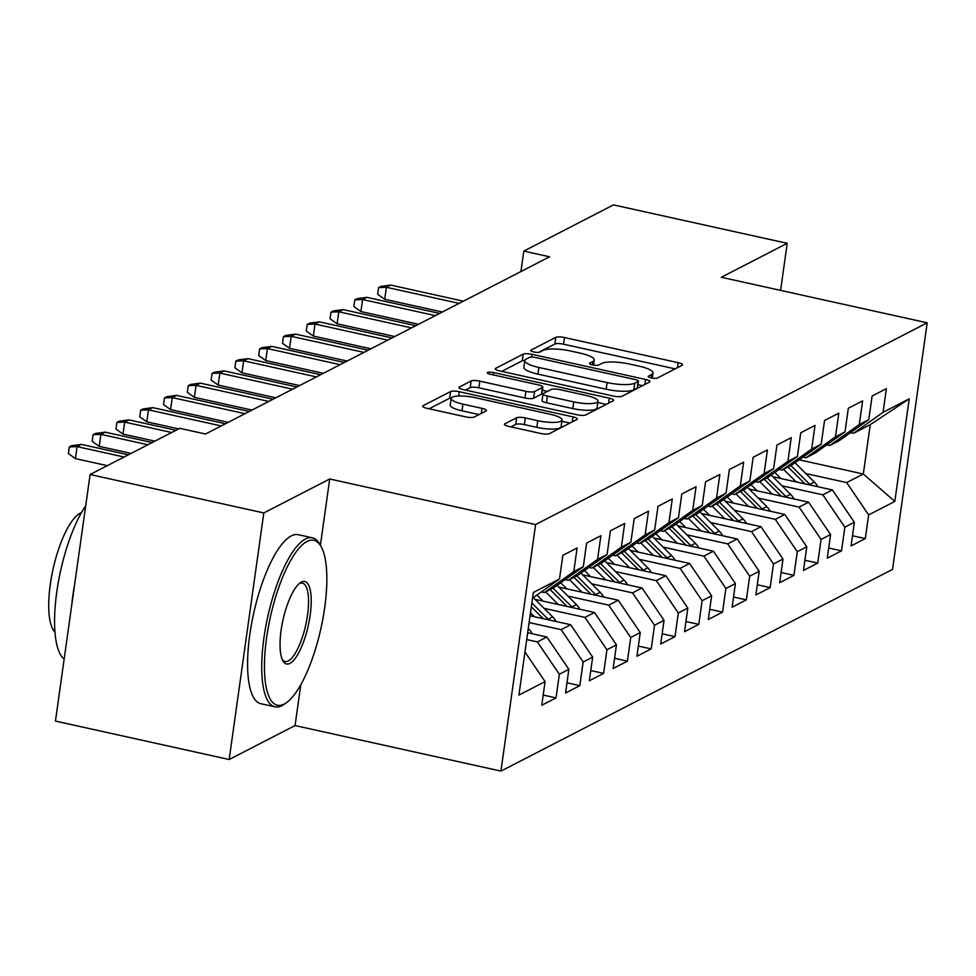 <?xml version="1.0" encoding="UTF-8"?>
<svg xmlns="http://www.w3.org/2000/svg" width="976" height="976" viewBox="0 0 976 976"><rect width="100%" height="100%" fill="white"/><g stroke="black" fill="none" stroke-linecap="round" stroke-linejoin="round"><path stroke-width="1.46" d="M651.26 377.919A4.758 1.122 8 0 0 657.324 378.054L682.126 365.28A6.795 1.598 8 0 0 682.541 364.829A6.795 1.598 8 0 0 678.149 362.682L564.47 337.537A6.795 1.598 8 0 0 555.82 337.342L531.005 350.116A4.758 1.122 8 0 0 530.724 350.433A4.758 1.122 8 0 0 533.799 351.946A4.758 1.122 8 0 0 539.85 352.08L543.059 350.421A21.753 5.112 8 0 1 570.74 351.043L580.22 353.141A21.753 5.112 8 0 1 594.274 360.01A21.753 5.112 8 0 1 592.957 361.462L589.748 363.109A4.758 1.122 8 0 0 589.455 363.426A4.758 1.122 8 0 0 592.53 364.926A4.758 1.122 8 0 0 598.581 365.073L601.802 363.414A21.753 5.112 8 0 1 629.483 364.036L638.951 366.134A21.753 5.112 8 0 1 653.017 373.003A21.753 5.112 8 0 1 651.687 374.455L648.479 376.102A4.758 1.122 8 0 0 648.186 376.419A4.758 1.122 8 0 0 651.26 377.919M504.848 423.816A6.795 1.598 8 0 0 504.433 424.267A6.795 1.598 8 0 0 508.825 426.414L540.716 433.478A6.795 1.598 8 0 0 549.378 433.661L576.926 419.473A6.795 1.598 8 0 0 577.341 419.021A6.795 1.598 8 0 0 572.949 416.874L459.269 391.73A6.795 1.598 8 0 0 450.619 391.535L423.059 405.723A6.795 1.598 8 0 0 422.645 406.175A6.795 1.598 8 0 0 427.049 408.334L465.564 416.85A6.795 1.598 8 0 0 474.214 417.045L486.011 410.969A6.795 1.598 8 0 0 486.426 410.518A6.795 1.598 8 0 0 482.034 408.371L462.929 404.137A18.178 4.27 8 0 1 451.168 398.391A18.178 4.27 8 0 1 475.422 397.708L550.257 414.263A18.178 4.27 8 0 1 562.017 420.009A18.178 4.27 8 0 1 537.764 420.693L525.295 417.935A6.795 1.598 8 0 0 516.646 417.74L504.848 423.816L504.714 424.816M320.396 545.303L329.717 478.996L263.813 512.949L90.097 474.519L179.791 428.318L205.521 434.015L549.537 256.798L523.807 251.1L520.928 271.535M329.717 478.996L535.604 524.539L927.2 322.812L892.552 569.374L500.944 771.101L535.604 524.539M780.593 290.384L787.217 243.317L721.313 277.269L927.2 322.812M787.217 243.317L613.489 204.899L523.807 251.1M613.343 396.061A6.795 1.598 8 0 0 621.993 396.256L649.552 382.055A6.795 1.598 8 0 0 649.967 381.604A6.795 1.598 8 0 0 645.575 379.457L531.896 354.312A6.795 1.598 8 0 0 523.246 354.117L495.686 368.318A6.795 1.598 8 0 0 495.271 368.769A6.795 1.598 8 0 0 499.675 370.917L613.343 396.061M613.245 400.77L585.685 414.959A6.795 1.598 8 0 1 577.036 414.763L463.356 389.619A6.795 1.598 8 0 1 458.964 387.472A6.795 1.598 8 0 1 459.379 387.021L471.164 380.945A6.795 1.598 8 0 1 479.826 381.14L525.918 391.339A6.795 1.598 8 0 0 534.58 391.535L542.4 387.496A6.795 1.598 8 0 0 542.815 387.045A6.795 1.598 8 0 0 538.423 384.898L490.416 374.284A4.758 1.122 8 0 1 487.341 372.783A4.758 1.122 8 0 1 493.685 372.6L609.256 398.159A6.795 1.598 8 0 1 613.66 400.319A6.795 1.598 8 0 1 613.245 400.77M799.198 459.818L863.309 474.007L870.238 424.694L909.229 398.83L883.06 412.311L886.391 388.655L872.117 396L868.786 419.656L859.27 424.56L862.601 400.904L848.327 408.261L844.996 431.917L835.48 436.821L838.811 413.165L824.537 420.51L821.206 444.178L811.69 449.07L815.021 425.414L800.747 432.771L797.416 456.426L787.9 461.331L791.231 437.675L776.957 445.032L773.626 468.687L764.11 473.592L767.429 449.924L753.155 457.28L749.836 480.936L740.32 485.841L743.639 462.185L729.365 469.541L726.046 493.197L716.53 498.102L719.849 474.446L705.575 481.79L702.256 505.446L692.74 510.35L696.059 486.695L681.785 494.051L678.466 517.707L668.95 522.611L672.269 498.956L657.995 506.3L654.676 529.968L645.16 534.86L648.479 511.204L634.205 518.561L630.886 542.217L621.37 547.121L624.689 523.465L610.415 530.822L607.084 554.478L597.568 559.382L600.899 535.714L586.625 543.071L583.294 566.727L573.778 571.631L577.109 547.975L562.835 555.332L559.504 578.988L532.542 598.166M909.229 398.83L894.809 501.444L868.64 514.925L846.656 482.583L805.81 473.543M852.475 535.751L865.322 538.581L868.64 514.925M865.322 538.581L851.048 545.938L854.366 522.282L844.85 527.186L822.866 494.832L782.008 485.804M828.685 548L841.532 550.842L844.85 527.186M841.532 550.842L827.258 558.199L830.576 534.543L821.06 539.435L799.076 507.093L758.218 498.053M804.895 560.261L817.729 563.103L821.06 539.435M817.729 563.103L803.455 570.448L806.786 546.792L797.27 551.696L775.273 519.354L734.428 510.314M781.105 572.509L793.939 575.352L797.27 551.696M793.939 575.352L779.665 582.709L782.996 559.053L773.48 563.957L751.483 531.603L710.638 522.575M757.315 584.77L770.149 587.613L773.48 563.957M770.149 587.613L755.875 594.957L759.206 571.302L749.69 576.206L727.693 543.864L686.848 534.824M733.525 597.019L746.359 599.862L749.69 576.206M746.359 599.862L732.085 607.218L735.416 583.563L725.9 588.467L703.903 556.113L663.058 547.085M709.735 609.28L722.569 612.123L725.9 588.467M722.569 612.123L708.295 619.479L711.626 595.824L702.11 600.716L680.113 568.374L639.268 559.333M685.933 621.541L698.779 624.372L702.11 600.716M698.779 624.372L684.505 631.728L687.836 608.072L678.32 612.977L656.323 580.622L615.478 571.594M662.143 633.79L674.989 636.633L678.32 612.977M674.989 636.633L660.715 643.989L664.046 620.333L654.518 625.226L632.533 592.883L591.688 583.843M638.353 646.051L651.199 648.894L654.518 625.226M651.199 648.894L636.925 656.238L640.244 632.582L630.728 637.487L608.743 605.144L567.898 596.104M614.563 658.3L627.409 661.142L630.728 637.487M627.409 661.142L613.135 668.499L616.454 644.843L606.938 649.748L584.953 617.393L544.108 608.365M590.773 670.561L603.619 673.403L606.938 649.748M603.619 673.403L589.345 680.748L592.664 657.092L583.148 661.996L561.163 629.654L529.114 622.566M566.983 682.81L579.829 685.652L583.148 661.996M579.829 685.652L565.555 693.009L568.874 669.353L559.358 674.257L537.373 641.903L526.723 639.548M543.193 695.071L556.039 697.913L559.358 674.257M556.039 697.913L541.765 705.27L545.084 681.614L518.915 695.095L533.335 592.469L559.504 578.988M541.302 591.932L544.303 592.591L553.819 587.698L583.294 566.727M573.778 571.631L544.303 592.591M545.084 681.614L524.966 652.017M565.092 579.671L568.093 580.342L577.609 575.437L607.084 554.478M597.568 559.382L568.093 580.342M537.373 641.903L546.889 636.999L527.674 632.753M568.874 669.353L546.889 636.999M588.882 567.422L591.883 568.081L601.399 563.176L630.886 542.217M621.37 547.121L591.883 568.081M561.163 629.654L570.679 624.75L530.066 615.771M592.664 657.092L570.679 624.75M612.672 555.161L615.673 555.832L625.189 550.928L654.676 529.968M645.16 534.86L615.673 555.832M584.953 617.393L594.469 612.489L535.055 599.349M616.454 644.843L594.469 612.489M636.462 542.912L639.463 543.571L648.979 538.667L678.466 517.707M668.95 522.611L639.463 543.571M608.743 605.144L618.259 600.24L558.845 587.101M640.244 632.582L618.259 600.24M660.252 530.651L663.253 531.31L672.769 526.418L702.256 505.446M692.74 510.35L663.253 531.31M632.533 592.883L642.049 587.979L582.635 574.84M664.046 620.333L642.049 587.979M684.042 518.402L687.043 519.061L696.559 514.157L726.046 493.197M716.53 498.102L687.043 519.061M656.323 580.622L665.839 575.73L606.425 562.579M687.836 608.072L665.839 575.73M707.832 506.141L710.833 506.8L720.349 501.908L749.836 480.936M740.32 485.841L710.833 506.8M680.113 568.374L689.629 563.469L630.228 550.33M711.626 595.824L689.629 563.469M731.634 493.88L734.623 494.551L744.139 489.647L773.626 468.687M764.11 473.592L734.623 494.551M703.903 556.113L713.419 551.208L654.018 538.069M735.416 583.563L713.419 551.208M755.424 481.632L758.413 482.29L767.929 477.386L797.416 456.426M787.9 461.331L758.413 482.29M727.693 543.864L737.209 538.959L677.808 525.82M759.206 571.302L737.209 538.959M779.214 469.371L782.215 470.042L791.731 465.137L821.206 444.178M811.69 449.07L782.215 470.042M751.483 531.603L760.999 526.698L701.598 513.559M782.996 559.053L760.999 526.698M803.004 457.122L806.005 457.781L815.521 452.876L844.996 431.917M835.48 436.821L806.005 457.781M775.273 519.354L784.789 514.45L725.388 501.31M806.786 546.792L784.789 514.45M826.794 444.861L829.795 445.52L839.311 440.627L868.786 419.656M859.27 424.56L829.795 445.52M799.076 507.093L808.592 502.189L749.178 489.049M830.576 534.543L808.592 502.189M850.584 432.612L853.585 433.271L870.238 424.694M883.06 412.311L853.585 433.271M822.866 494.832L832.382 489.94L772.968 476.788M854.366 522.282L832.382 489.94M90.097 474.519L55.437 721.081L229.165 759.511L295.057 725.558L500.944 771.101M263.813 512.949L229.165 759.511M846.656 482.583L863.309 474.007L894.809 501.444M295.057 725.558L300.803 684.737M675.136 368.879L563.542 344.199A6.795 1.598 8 0 0 554.88 344.003L538.691 352.348M524.868 360.339A6.795 1.598 8 0 0 522.306 360.778L501.749 371.38M642.562 385.666L637.938 384.642M638.145 381.421A4.758 1.122 8 0 0 638.438 381.116A4.758 1.122 8 0 0 635.352 379.603L535.58 357.533A4.758 1.122 8 0 0 529.517 357.399L526.137 359.144A21.753 5.112 8 0 0 524.807 360.583A21.753 5.112 8 0 0 538.874 367.464L607.072 382.555A21.753 5.112 8 0 0 634.754 383.165L638.145 381.421L637.206 388.094A4.758 1.122 8 0 0 637.499 387.777L638.438 381.116M524.807 360.583L523.868 367.257A21.753 5.112 8 0 0 537.935 374.125L538.874 367.464M637.206 388.094L633.827 389.839A21.753 5.112 8 0 1 606.145 389.217L537.935 374.125M465.442 390.083L470.237 387.606L471.164 380.945M542.815 387.045L541.875 393.718A6.795 1.598 8 0 1 541.46 394.17L533.64 398.196A6.795 1.598 8 0 1 524.99 398.001L478.887 387.801A6.795 1.598 8 0 0 470.237 387.606M542.363 390.241L547.512 391.376M597.837 402.502L606.242 404.369M573.766 401.917A18.178 4.27 8 0 0 598.007 401.234A18.178 4.27 8 0 0 586.259 395.487L559.895 389.656A6.795 1.598 8 0 0 551.233 389.461L543.412 393.487A6.795 1.598 8 0 0 542.998 393.938A6.795 1.598 8 0 0 547.39 396.085L573.766 401.917L572.827 408.578A18.178 4.27 8 0 0 597.08 407.895L598.007 401.234M542.998 393.938L542.07 400.599A6.795 1.598 8 0 0 546.462 402.746L547.39 396.085M572.827 408.578L546.462 402.746M562.017 420.009L561.078 426.671A18.178 4.27 8 0 1 536.824 427.366L524.356 424.597A6.795 1.598 8 0 0 515.706 424.401L510.912 426.878M451.168 398.391L450.241 405.064A18.178 4.27 8 0 0 461.99 410.811L462.929 404.137M479.021 414.568L461.99 410.811M451.449 397.805A6.795 1.598 8 0 0 449.68 398.196L429.123 408.785M569.935 423.072L561.834 421.29M817.803 486.707A18.349 16.921 -117.3 0 0 814.338 482.046L795.013 462.795M796.172 481.924L783.545 469.346M780.922 478.557L774.834 472.482M810.507 485.096A18.349 16.921 -117.3 0 0 809.812 484.364L790.914 465.552M788.059 467.016L804.993 483.876M459.11 303.377L386.386 287.286L384.703 299.278L377.663 294.276L378.59 287.615L386.386 287.286L390.668 285.077L463.393 301.169M384.703 299.278L442.311 312.027M378.59 287.615L380.969 286.383L390.668 285.077M794.013 498.968A18.349 16.921 -117.3 0 0 790.548 494.295L771.223 475.056M772.382 494.185L759.755 481.607M757.132 490.806L751.044 484.743M786.717 497.357A18.349 16.921 -117.3 0 0 786.022 496.625L767.124 477.813M764.269 479.277L781.203 496.137M770.223 511.229A18.349 16.921 -117.3 0 0 766.758 506.556L747.433 487.305M748.592 506.434L735.965 493.868M733.342 503.067L727.254 497.004M762.927 509.606A18.349 16.921 -117.3 0 0 762.232 508.886L743.334 490.062M740.479 491.538L757.4 508.386M435.32 315.626L362.596 299.547L360.9 311.539L353.873 306.537L354.8 299.876L362.596 299.547L366.878 297.338L439.603 313.43M360.9 311.539L418.521 324.288M354.8 299.876L357.179 298.644L366.878 297.338M411.53 327.887L338.806 311.795L337.11 323.8L330.071 318.786L331.01 312.125L338.806 311.795L343.088 309.599L415.813 325.679M337.11 323.8L394.731 336.537M331.01 312.125L333.389 310.905L343.088 309.599M307.062 541.448A84.461 25.913 102.5 0 0 266.619 637.706A84.461 25.913 102.5 0 0 284.211 704.05A84.461 25.913 102.5 0 0 286.529 702.622A84.461 25.913 102.5 0 0 320.945 628.349A84.461 25.913 102.5 0 0 321.067 546.487A84.461 25.913 102.5 0 0 307.062 541.448M286.529 702.622L284.37 704.16A86.547 26.547 -77.5 0 1 282.003 705.624A86.547 26.547 -77.5 0 1 275.025 706.831A86.547 26.547 -77.5 0 1 265.655 627.153A86.547 26.547 -77.5 0 1 305.415 539.033A86.547 26.547 -77.5 0 1 312.405 537.825A86.547 26.547 -77.5 0 1 319.762 544.181L321.067 546.487M301.352 582.099A42.236 12.956 -77.5 0 1 310.148 615.27A42.236 12.956 -77.5 0 1 289.933 663.399A42.236 12.956 -77.5 0 1 282.93 660.886A42.236 12.956 -77.5 0 1 282.991 619.955A42.236 12.956 -77.5 0 1 300.193 582.818A42.236 12.956 -77.5 0 1 301.352 582.099M282.296 659.617A40.15 12.322 102.5 0 0 285.041 661.533A40.15 12.322 102.5 0 0 288.274 660.972A40.15 12.322 102.5 0 0 306.72 620.089A40.15 12.322 102.5 0 0 302.389 583.123A40.15 12.322 102.5 0 0 299.144 583.672A40.15 12.322 102.5 0 0 299.095 583.697M64.148 659.166A86.547 26.547 -77.5 0 1 56.791 591.822A86.547 26.547 -77.5 0 1 85.693 505.8M71.626 605.925A86.547 26.547 -77.5 0 1 74.627 584.575M54.985 632.18A62.305 19.117 -77.5 0 1 52.68 570.899A62.305 19.117 -77.5 0 1 80.166 513.254A62.305 19.117 -77.5 0 1 81.411 512.705M275.025 706.831L260.86 703.696A86.547 26.547 -77.5 0 1 251.503 624.03A86.547 26.547 -77.5 0 1 291.263 535.897A86.547 26.547 -77.5 0 1 298.241 534.689L312.405 537.825M746.433 523.478A18.349 16.921 -117.3 0 0 742.968 518.805L723.643 499.566M724.802 518.695L712.163 506.117M709.552 515.316L703.452 509.252M739.137 521.867A18.349 16.921 -117.3 0 0 738.442 521.135L719.544 502.323M716.689 503.787L733.61 520.647M722.643 535.739A18.349 16.921 -117.3 0 0 719.178 531.066L699.853 511.827M701.012 530.944L688.373 518.378M685.762 527.577L679.662 521.513M715.347 534.116A18.349 16.921 -117.3 0 0 714.652 533.396L695.754 514.572M692.899 516.048L709.82 532.896M387.74 340.148L315.004 324.056L313.32 336.049L306.281 331.047L307.22 324.386L315.004 324.056L319.286 321.848L392.023 337.94M313.32 336.049L370.941 348.798M307.22 324.386L309.599 323.154L319.286 321.848M363.95 352.397L291.214 336.317L289.53 348.31L282.491 343.296L283.43 336.635L291.214 336.317L295.496 334.109L368.233 350.189M289.53 348.31L347.151 361.047M283.43 336.635L285.809 335.415L295.496 334.109M698.853 547.987A18.349 16.921 -117.3 0 0 695.376 543.315L676.051 524.075M677.222 543.205L664.583 530.627M661.972 539.838L655.872 533.762M691.557 546.377A18.349 16.921 -117.3 0 0 690.862 545.645L671.964 526.833M669.109 528.297L686.03 545.157M340.16 364.658L267.424 348.566L265.74 360.559L258.701 355.557L259.64 348.896L267.424 348.566L271.706 346.358L344.443 362.45M265.74 360.559L323.361 373.308M259.64 348.896L262.019 347.663L271.706 346.358M675.063 560.248A18.349 16.921 -117.3 0 0 671.586 555.576L652.261 536.336M653.42 555.466L640.793 542.888M638.182 552.087L632.082 546.023M667.767 558.638A18.349 16.921 -117.3 0 0 667.072 557.906L648.174 539.081M645.319 540.558L662.24 557.406M316.37 376.907L243.634 360.827L241.95 372.82L234.911 367.818L235.85 361.144L243.634 360.827L247.916 358.619L320.653 374.711M241.95 372.82L299.571 385.569M235.85 361.144L238.229 359.924L247.916 358.619M651.273 572.497A18.349 16.921 -117.3 0 0 647.796 567.837L628.471 548.585M629.63 567.715L617.003 555.137M614.392 564.348L608.292 558.272M643.977 570.887A18.349 16.921 -117.3 0 0 643.282 570.155L624.384 551.342M621.529 552.819L638.45 569.667M292.58 389.168L219.844 373.076L218.16 385.069L211.121 380.067L212.06 373.405L219.844 373.076L224.126 370.868L296.863 386.96M218.16 385.069L275.781 397.818M212.06 373.405L214.439 372.173L224.126 370.868M627.483 584.758A18.349 16.921 -117.3 0 0 624.006 580.086L604.681 560.846M605.84 579.976L593.213 567.398M590.59 576.596L584.502 570.533M620.187 583.148A18.349 16.921 -117.3 0 0 619.492 582.416L600.594 563.603M597.739 565.067L614.66 581.928M268.79 401.429L196.054 385.337L194.37 397.33L187.331 392.328L188.27 385.666L196.054 385.337L200.336 383.129L273.073 399.221M194.37 397.33L251.991 410.079M188.27 385.666L190.649 384.434L200.336 383.129M603.68 597.019A18.349 16.921 -117.3 0 0 600.216 592.347L580.891 573.095M582.05 592.225L569.423 579.659M566.8 588.857L560.712 582.794M596.397 595.397A18.349 16.921 -117.3 0 0 595.702 594.677L576.804 575.852M573.949 577.328L590.87 594.177M244.988 413.678L172.264 397.586L170.58 409.591L163.541 404.576L164.48 397.915L172.264 397.586L176.546 395.39L249.283 411.469M170.58 409.591L228.201 422.327M164.48 397.915L166.859 396.695L176.546 395.39M579.89 609.268A18.349 16.921 -117.3 0 0 576.426 604.595L557.101 585.356M558.26 604.486L545.633 591.907M543.01 601.106L536.922 595.043M572.595 607.658A18.349 16.921 -117.3 0 0 571.912 606.926L553.002 588.113M550.147 589.577L567.08 606.438M221.198 425.939L148.474 409.847L146.79 421.839L139.751 416.837L140.69 410.176L148.474 409.847L152.756 407.639L225.48 423.73M146.79 421.839L178.669 428.891M140.69 410.176L143.069 408.944L152.756 407.639M556.1 621.529A18.349 16.921 -117.3 0 0 552.636 616.856L533.311 597.617M534.47 616.734L530.48 612.769M548.805 619.906A18.349 16.921 -117.3 0 0 548.122 619.187L531.859 602.997M531.322 606.779L543.29 618.686M171.678 432.502L124.684 422.108L123 434.1L115.961 429.086L116.9 422.425L124.684 422.108L128.966 419.9L175.961 430.294M123 434.1L154.879 441.152M116.9 422.425L119.279 421.205L128.966 419.9M532.31 633.778A18.349 16.921 -117.3 0 0 528.846 629.105L528.272 628.532M147.888 444.751L100.894 434.357L99.21 446.349L92.171 441.347L93.098 434.686L100.894 434.357L105.176 432.148L152.171 442.543M99.21 446.349L131.089 453.401M93.098 434.686L95.489 433.454L105.176 432.148M49.947 587.101L50.972 580.012M124.098 457.012L77.104 446.618L75.42 458.61L68.381 453.608L69.308 446.935L77.104 446.618L81.386 444.409L128.381 454.804M75.42 458.61L107.299 465.662M69.308 446.935L71.687 445.715L81.386 444.409M651.199 377.907L651.687 374.455M589.65 363.816L589.748 363.109M592.469 364.914L592.957 361.462M530.907 350.823L531.005 350.116M554.88 344.003L555.82 337.342M563.542 344.199L564.47 337.537M677.442 367.696L678.149 362.682M648.381 376.797L648.479 376.102M495.552 369.318L495.686 368.318M522.306 360.778L523.246 354.117M531.505 357.082L531.896 354.312M644.868 384.471L645.575 379.457M606.145 389.217L607.072 382.555M633.827 389.839L634.754 383.165M459.232 388.021L459.379 387.021M478.887 387.801L479.826 381.14M524.99 398.001L525.918 391.339M533.64 398.196L534.58 391.535M541.46 394.17L542.4 387.496M493.356 374.93L493.685 372.6M608.56 403.173L609.256 398.159M515.706 424.401L516.646 417.74M524.356 424.597L525.295 417.935M536.824 427.366L537.764 420.693M481.327 413.385L482.034 408.371M422.925 406.724L423.059 405.723M449.68 398.196L450.619 391.535M458.671 396.024L459.269 391.73M572.241 421.888L572.949 416.874M809.812 484.364L814.338 482.046M786.022 496.625L790.548 494.295M762.232 508.886L766.758 506.556M738.442 521.135L742.968 518.805M714.652 533.396L719.178 531.066M690.862 545.645L695.376 543.315M667.072 557.906L671.586 555.576M643.282 570.155L647.796 567.837M619.492 582.416L624.006 580.086M595.702 594.677L600.216 592.347M571.912 606.926L576.426 604.595M548.122 619.187L552.636 616.856M528.138 629.471L528.846 629.105M652.297 378.115L653.017 373.003M593.567 365.134L594.274 360.01"/></g></svg>
